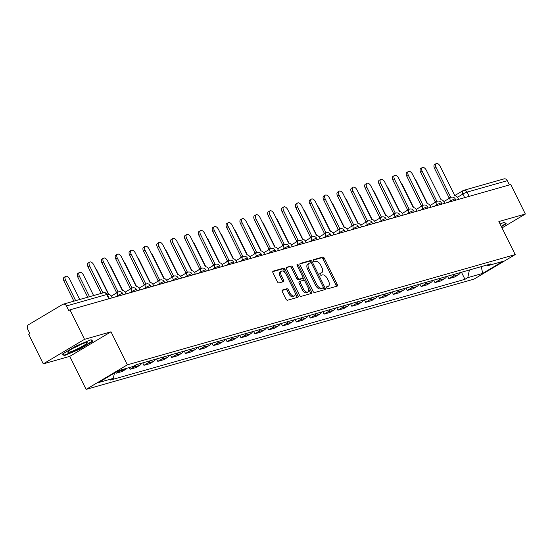 <?xml version="1.0" encoding="UTF-8"?>
<svg xmlns="http://www.w3.org/2000/svg" width="553" height="553" viewBox="0 0 553 553"><rect width="100%" height="100%" fill="white"/><g stroke="black" fill="none" stroke-linecap="round" stroke-linejoin="round"><path stroke-width="0.83" d="M326.719 287.94A1.141 0.622 59.2 0 0 327.832 288.784L337.095 286.15A1.631 0.885 59.2 0 0 337.212 286.101A1.631 0.885 59.2 0 0 337.247 284.449L324.314 258.272A1.631 0.885 59.2 0 0 322.724 257.069L313.454 259.703A1.141 0.622 59.2 0 0 313.371 259.737A1.141 0.622 59.2 0 0 313.351 260.892A1.141 0.622 59.2 0 0 314.463 261.735L315.659 261.396A5.226 2.834 59.2 0 1 320.754 265.253L321.832 267.438A5.226 2.834 59.2 0 1 321.715 272.726A5.226 2.834 59.2 0 1 321.341 272.885L320.139 273.223A1.141 0.622 59.2 0 0 320.056 273.258A1.141 0.622 59.2 0 0 320.035 274.412A1.141 0.622 59.2 0 0 321.148 275.263L322.344 274.917A5.226 2.834 59.2 0 1 327.438 278.781L328.517 280.959A5.226 2.834 59.2 0 1 328.399 286.247A5.226 2.834 59.2 0 1 328.026 286.406L326.823 286.751A1.141 0.622 59.2 0 0 326.74 286.786A1.141 0.622 59.2 0 0 326.719 287.94M282.452 289.986A1.631 0.885 59.2 0 0 282.334 290.042A1.631 0.885 59.2 0 0 282.3 291.694L285.929 299.035A1.631 0.885 59.2 0 0 287.519 300.244L297.811 297.32A1.631 0.885 59.2 0 0 297.929 297.265A1.631 0.885 59.2 0 0 297.963 295.613L285.03 269.435A1.631 0.885 59.2 0 0 283.433 268.233L273.147 271.157A1.631 0.885 59.2 0 0 273.03 271.205A1.631 0.885 59.2 0 0 272.995 272.857L277.378 281.733A1.631 0.885 59.2 0 0 278.968 282.936L283.371 281.684A1.631 0.885 59.2 0 0 283.489 281.636A1.631 0.885 59.2 0 0 283.523 279.984L281.353 275.581A4.369 2.371 59.2 0 1 281.449 271.164A4.369 2.371 59.2 0 1 286.019 274.26L294.535 291.493A4.369 2.371 59.2 0 1 294.438 295.91A4.369 2.371 59.2 0 1 289.869 292.814L288.452 289.945A1.631 0.885 59.2 0 0 286.855 288.735L282.237 290.118M127.335 364.842L111.001 331.8L84.533 339.328L69.961 309.846L510.778 184.543L525.35 214.032L498.875 221.553L515.202 254.594L127.335 364.842L86.095 389.388L473.962 279.141L515.202 254.594M313.053 291.327A1.631 0.885 59.2 0 0 314.643 292.537L324.929 289.606A1.631 0.885 59.2 0 0 325.046 289.558A1.631 0.885 59.2 0 0 325.081 287.906L312.148 261.728A1.631 0.885 59.2 0 0 310.558 260.525L300.265 263.449A1.631 0.885 59.2 0 0 300.148 263.498A1.631 0.885 59.2 0 0 300.113 265.15L313.053 291.327M311.374 293.463L301.081 296.387A1.631 0.885 59.2 0 1 299.491 295.184L286.551 269.007A1.631 0.885 59.2 0 1 286.592 267.355A1.631 0.885 59.2 0 1 286.71 267.299L291.113 266.048A1.631 0.885 59.2 0 1 292.703 267.258L297.949 277.876A1.631 0.885 59.2 0 0 299.539 279.078L302.456 278.249A1.631 0.885 59.2 0 0 302.574 278.2A1.631 0.885 59.2 0 0 302.615 276.548L297.148 265.495A1.141 0.622 59.2 0 1 297.175 264.341A1.141 0.622 59.2 0 1 298.371 265.15L311.526 291.763A1.631 0.885 59.2 0 1 311.491 293.415A1.631 0.885 59.2 0 1 311.374 293.463M84.533 339.328L43.286 363.874L28.715 334.392L29.917 333.673L27.65 329.083A3.332 2.772 -105.9 0 1 28.59 324.687L62.62 304.433A3.332 2.772 -105.9 0 1 63.173 304.191L103.418 292.758A3.332 2.772 74.1 0 1 106.729 294.528L66.484 305.968A3.332 2.772 -105.9 0 0 63.173 304.191M43.286 363.874L69.761 356.353L86.095 389.388M69.961 309.846L68.759 310.558L66.484 305.968M454.663 195.617L462.951 190.681A3.332 1.804 59.2 0 1 463.193 190.578A3.332 2.772 74.1 0 1 463.746 190.336L503.99 178.896A3.332 2.772 74.1 0 1 507.308 180.672L467.064 192.105A3.332 0.401 153.7 0 0 462.882 194.041L457.49 197.255M509.417 184.937L507.308 180.672M502.02 227.919L525.35 214.032M454.663 274.198A7.659 6.373 74.1 0 1 452.492 276.472L458.361 274.806A7.659 6.373 -105.9 0 0 460.525 272.532M458.361 274.806L454.69 276.991L448.829 278.657L447.612 276.196M452.492 276.472L448.829 278.657M433.752 280.136L434.969 282.597L440.831 280.931L444.501 278.747A7.659 6.373 -105.9 0 0 446.665 276.465M440.803 278.131A7.659 6.373 74.1 0 1 438.64 280.412L434.969 282.597M419.893 284.076L421.11 286.537L426.971 284.864L430.642 282.687A7.659 6.373 -105.9 0 0 432.805 280.406M426.944 282.071A7.659 6.373 74.1 0 1 424.78 284.353L421.11 286.537M406.04 288.016L407.25 290.47L413.112 288.804L416.782 286.627A7.659 6.373 -105.9 0 0 418.946 284.346M413.084 286.012A7.659 6.373 74.1 0 1 410.92 288.293L407.25 290.47M392.181 291.956L393.39 294.41L399.259 292.744L402.923 290.56A7.659 6.373 -105.9 0 0 405.086 288.286M399.225 289.952A7.659 6.373 74.1 0 1 397.061 292.233L393.39 294.41M378.321 295.896L379.531 298.35L385.4 296.685L389.063 294.5A7.659 6.373 -105.9 0 0 391.234 292.226M385.365 293.892A7.659 6.373 74.1 0 1 383.201 296.166L379.531 298.35M364.462 299.837L365.678 302.291L371.54 300.625L375.204 298.44A7.659 6.373 -105.9 0 0 377.374 296.166M371.505 297.832A7.659 6.373 74.1 0 1 369.342 300.106L365.678 302.291M350.602 303.77L351.819 306.231L357.68 304.565L361.344 302.38A7.659 6.373 -105.9 0 0 363.515 300.106M357.653 301.772A7.659 6.373 74.1 0 1 355.482 304.046L351.819 306.231M336.742 307.71L337.959 310.171L343.821 308.505L347.484 306.321A7.659 6.373 -105.9 0 0 349.655 304.039M343.793 305.712A7.659 6.373 74.1 0 1 341.623 307.986L337.959 310.171M322.883 311.65L324.099 314.111L329.961 312.445L333.632 310.261A7.659 6.373 -105.9 0 0 335.795 307.98M329.934 309.645A7.659 6.373 74.1 0 1 327.763 311.927L324.099 314.111M309.023 315.59L310.24 318.044L316.102 316.378L319.772 314.201A7.659 6.373 -105.9 0 0 321.936 311.92M316.074 313.586A7.659 6.373 74.1 0 1 313.904 315.867L310.24 318.044M295.164 319.53L296.38 321.984L302.242 320.318L305.913 318.134A7.659 6.373 -105.9 0 0 308.076 315.86M302.214 317.526A7.659 6.373 74.1 0 1 300.051 319.807L296.38 321.984M281.304 323.47L282.521 325.924L288.383 324.258L292.053 322.074A7.659 6.373 -105.9 0 0 294.217 319.8M288.355 321.466A7.659 6.373 74.1 0 1 286.191 323.74L282.521 325.924M267.452 327.411L268.661 329.865L274.523 328.199L278.194 326.014A7.659 6.373 -105.9 0 0 280.357 323.74M274.495 325.406A7.659 6.373 74.1 0 1 272.332 327.68L268.661 329.865M253.592 331.351L254.802 333.805L260.67 332.139L264.334 329.954A7.659 6.373 -105.9 0 0 266.498 327.68M260.636 329.346A7.659 6.373 74.1 0 1 258.472 331.62L254.802 333.805M239.732 335.284L240.942 337.745L246.811 336.079L250.474 333.894A7.659 6.373 -105.9 0 0 252.638 331.613M246.776 333.286A7.659 6.373 74.1 0 1 244.613 335.56L240.942 337.745M225.873 339.224L227.083 341.685L232.951 340.019L236.615 337.835A7.659 6.373 -105.9 0 0 238.785 335.553M232.917 337.219A7.659 6.373 74.1 0 1 230.753 339.501L227.083 341.685M212.013 343.164L213.23 345.625L219.092 343.952L222.755 341.775A7.659 6.373 -105.9 0 0 224.926 339.494M219.057 341.16A7.659 6.373 74.1 0 1 216.894 343.441L213.23 345.625M198.154 347.104L199.37 349.558L205.232 347.892L208.896 345.715A7.659 6.373 -105.9 0 0 211.066 343.434M205.204 345.1A7.659 6.373 74.1 0 1 203.034 347.381L199.37 349.558M184.294 351.044L185.511 353.498L191.373 351.832L195.043 349.648A7.659 6.373 -105.9 0 0 197.207 347.374M191.345 349.04A7.659 6.373 74.1 0 1 189.174 351.314L185.511 353.498M170.435 354.985L171.651 357.438L177.513 355.773L181.184 353.588A7.659 6.373 -105.9 0 0 183.347 351.314M177.485 352.98A7.659 6.373 74.1 0 1 175.315 355.254L171.651 357.438M156.575 358.925L157.792 361.379L163.653 359.713L167.324 357.528A7.659 6.373 -105.9 0 0 169.488 355.254M163.626 356.92A7.659 6.373 74.1 0 1 161.455 359.194L157.792 361.379M142.715 362.858L143.932 365.319L149.794 363.653L153.464 361.468A7.659 6.373 -105.9 0 0 155.628 359.194M149.766 360.86A7.659 6.373 74.1 0 1 147.603 363.134L143.932 365.319M129.243 367.572L130.073 369.259L135.934 367.593L139.605 365.409A7.659 6.373 -105.9 0 0 141.768 363.127M135.789 365.001A7.659 6.373 74.1 0 1 133.743 367.074L130.073 369.259M115.764 372.28L116.213 373.199L122.075 371.526L125.745 369.349A7.659 6.373 -105.9 0 0 127.149 368.167M121.287 369.833A7.659 6.373 74.1 0 1 119.883 371.015L116.213 373.199M486.688 265.094L487.981 265.606L502.905 261.362L482.707 273.382L467.783 277.627L469.414 270.002M114.45 373.061L113.317 378.376L110.489 380.063L464.955 279.306L467.783 277.627M113.317 378.376L98.393 382.621L118.591 370.6L133.515 366.356L136.342 364.676L490.808 263.919L487.981 265.606M501.405 226.668L506.23 223.792L504.357 222.244L500.099 224.034M111.001 331.8L69.761 356.353M62.406 354.114L64.279 355.662L79.556 349.24L92.952 341.263L91.079 339.715L75.802 346.137L62.406 354.114M461.472 272.263L464.955 279.306M482.707 273.382L481.255 266.636M63.643 354.362L64.279 355.662M79.376 348.874L79.556 349.24M326.54 287.207L326.823 287.125A5.226 2.834 59.2 0 0 327.196 286.966L328.399 286.247M321.715 272.726L320.512 273.438A5.226 2.834 59.2 0 1 320.139 273.597L319.855 273.68M336.286 286.385A1.631 0.885 59.2 0 0 336.044 285.168L323.111 258.991A1.631 0.885 59.2 0 0 321.521 257.781L313.171 260.152M311.249 263.062L310.945 262.447A1.631 0.885 59.2 0 0 309.355 261.237L299.878 263.933M324.12 289.841A1.631 0.885 59.2 0 0 323.885 288.625L323.256 287.353M322.966 287.843A1.141 0.622 59.2 0 0 323.049 287.809A1.141 0.622 59.2 0 0 323.07 286.654L311.719 263.677A1.141 0.622 59.2 0 0 310.606 262.834L309.341 263.193A5.226 2.834 59.2 0 0 308.961 263.352A5.226 2.834 59.2 0 0 308.851 268.64L316.613 284.346A5.226 2.834 59.2 0 0 321.701 288.203L322.966 287.843L321.763 288.562A1.141 0.622 59.2 0 0 321.846 288.528A1.141 0.622 59.2 0 0 321.915 288.472M308.139 263.905A5.226 2.834 59.2 0 0 307.765 264.071A5.226 2.834 59.2 0 0 307.648 269.352L308.851 268.64M321.763 288.562L320.498 288.922A5.226 2.834 59.2 0 1 315.41 285.058L307.648 269.352M286.316 267.79L291.113 266.048M301.475 278.836A1.631 0.885 59.2 0 1 301.371 278.912A1.631 0.885 59.2 0 1 301.261 278.968L298.337 279.797A1.631 0.885 59.2 0 1 296.747 278.588L291.5 267.97A1.631 0.885 59.2 0 0 289.91 266.767M302.864 277.385L304.516 280.73M308.581 288.949L310.323 292.475L311.526 291.763M303.39 288.887A4.369 2.371 59.2 0 0 307.959 291.984A4.369 2.371 59.2 0 0 308.056 287.56L305.056 281.491A1.631 0.885 59.2 0 0 303.466 280.288L300.542 281.118A1.631 0.885 59.2 0 0 300.431 281.166A1.631 0.885 59.2 0 0 300.39 282.818L303.39 288.887L302.187 289.606A4.369 2.371 59.2 0 0 306.756 292.696L307.959 291.984M300.327 281.242L299.346 281.83A1.631 0.885 59.2 0 0 299.228 281.885A1.631 0.885 59.2 0 0 299.187 283.537L300.39 282.818M302.187 289.606L299.187 283.537M310.558 293.691A1.631 0.885 59.2 0 0 310.323 292.475M294.438 295.91L293.235 296.622A4.369 2.371 59.2 0 1 288.666 293.532L287.249 290.657A1.631 0.885 59.2 0 0 285.659 289.454L282.065 290.477M281.449 271.164L280.247 271.882A4.369 2.371 59.2 0 0 280.15 276.3L281.353 275.581M282.562 281.912A1.631 0.885 59.2 0 0 282.32 280.696L280.15 276.3M285.21 272.954L283.827 270.154A1.631 0.885 59.2 0 0 282.237 268.945L272.76 271.641M296.996 297.549A1.631 0.885 59.2 0 0 296.761 296.332L295.053 292.876M427.566 203.746L416.139 180.637A3.83 2.074 59.2 0 0 414.674 178.667M458.693 199.35L458.202 198.375A3.332 1.804 59.2 0 0 454.967 195.914L440.188 166.322A3.83 2.074 59.2 0 0 436.186 163.612A3.83 2.074 59.2 0 0 436.096 167.483L450.612 197.151A3.332 1.804 59.2 0 0 450.37 197.255A3.332 1.804 59.2 0 0 449.852 198.002M448.283 198.935A3.332 1.804 -120.8 0 1 448.808 198.181A3.332 1.804 -120.8 0 1 449.05 198.085M449.147 197.981L434.534 168.409A3.83 2.074 -120.8 0 1 434.623 164.538L436.186 163.612M413.706 207.686L402.28 184.571A3.83 2.074 59.2 0 0 400.814 182.608M399.847 211.626L388.42 188.511A3.83 2.074 59.2 0 0 386.962 186.548M504.025 222.382L505.608 223.695L501.225 226.308M505.262 222.99L505.608 223.695M86.441 343.641A10.818 1.3 153.7 0 0 86.897 342.459A10.818 1.3 153.7 0 0 78.215 345.618A10.818 1.3 153.7 0 0 68.627 351.141A10.818 1.3 153.7 0 0 67.929 351.832A10.818 1.3 153.7 0 0 74.835 350.084A10.818 1.3 153.7 0 0 86.441 343.641M90.74 339.853L92.33 341.166L79.349 348.895L64.549 355.116L62.945 353.789M91.985 340.461L92.33 341.166M73.438 348.072A7.41 0.885 153.7 0 0 80.558 344.547M444.833 203.29L444.349 202.308A3.332 1.804 59.2 0 0 441.107 199.854L426.328 170.262A3.83 2.074 59.2 0 0 422.326 167.552A3.83 2.074 59.2 0 0 422.243 171.423L436.752 201.092A3.332 1.804 59.2 0 0 436.511 201.195A3.332 1.804 59.2 0 0 435.992 201.942M434.43 202.875A3.332 1.804 -120.8 0 1 434.948 202.121A3.332 1.804 -120.8 0 1 435.19 202.018M435.294 201.921L420.674 172.349A3.83 2.074 -120.8 0 1 420.764 168.478L422.326 167.552M430.974 207.23L430.49 206.248A3.332 1.804 59.2 0 0 427.248 203.794L412.469 174.195A3.83 2.074 59.2 0 0 408.467 171.492A3.83 2.074 59.2 0 0 408.384 175.356L422.893 205.032A3.332 1.804 59.2 0 0 422.651 205.128A3.332 1.804 59.2 0 0 422.133 205.882M420.57 206.815A3.332 1.804 -120.8 0 1 421.089 206.062A3.332 1.804 -120.8 0 1 421.331 205.958M421.434 205.861L406.821 176.289A3.83 2.074 -120.8 0 1 406.904 172.418L408.467 171.492M385.987 215.566L374.561 192.451A3.83 2.074 59.2 0 0 373.102 190.481M372.128 219.506L360.701 196.391A3.83 2.074 59.2 0 0 359.243 194.421M358.268 223.447L346.842 200.331A3.83 2.074 59.2 0 0 345.383 198.361M417.114 211.17L416.63 210.188A3.332 1.804 59.2 0 0 413.388 207.734L398.609 178.135A3.83 2.074 59.2 0 0 394.607 175.425A3.83 2.074 59.2 0 0 394.524 179.296L409.033 208.972A3.332 1.804 59.2 0 0 408.798 209.069A3.332 1.804 59.2 0 0 408.273 209.822M406.711 210.755A3.332 1.804 -120.8 0 1 407.229 210.002A3.332 1.804 -120.8 0 1 407.471 209.898M407.575 209.801L392.962 180.23A3.83 2.074 -120.8 0 1 393.045 176.359L394.607 175.425M403.255 215.11L402.771 214.129A3.332 1.804 59.2 0 0 399.529 211.668L384.75 182.075A3.83 2.074 59.2 0 0 380.747 179.366A3.83 2.074 59.2 0 0 380.664 183.237L395.174 212.905A3.332 1.804 59.2 0 0 394.939 213.009A3.332 1.804 59.2 0 0 394.413 213.762M392.851 214.688A3.332 1.804 -120.8 0 1 393.377 213.942A3.332 1.804 -120.8 0 1 393.612 213.838M393.715 213.734L379.102 184.17A3.83 2.074 -120.8 0 1 379.185 180.299L380.747 179.366M389.395 219.05L388.911 218.069A3.332 1.804 59.2 0 0 385.669 215.608L370.89 186.015A3.83 2.074 59.2 0 0 366.888 183.306A3.83 2.074 59.2 0 0 366.805 187.177L381.314 216.845A3.332 1.804 59.2 0 0 381.079 216.949A3.332 1.804 59.2 0 0 380.554 217.702M378.992 218.629A3.332 1.804 -120.8 0 1 379.517 217.882A3.332 1.804 -120.8 0 1 379.752 217.778M379.856 217.675L365.243 188.11A3.83 2.074 -120.8 0 1 365.326 184.239L366.888 183.306M344.408 227.387L332.982 204.271A3.83 2.074 59.2 0 0 331.524 202.301M375.535 222.983L375.052 222.009A3.332 1.804 59.2 0 0 371.81 219.548L357.031 189.956A3.83 2.074 59.2 0 0 353.028 187.246A3.83 2.074 59.2 0 0 352.945 191.117L367.455 220.785A3.332 1.804 59.2 0 0 367.22 220.889A3.332 1.804 59.2 0 0 366.694 221.642M365.132 222.569A3.332 1.804 -120.8 0 1 365.657 221.822A3.332 1.804 -120.8 0 1 365.892 221.718M365.996 221.615L351.383 192.05A3.83 2.074 -120.8 0 1 351.466 188.179L353.028 187.246M330.549 231.327L319.129 208.211A3.83 2.074 59.2 0 0 317.664 206.241M361.676 226.924L361.192 225.949A3.332 1.804 59.2 0 0 357.95 223.488L343.171 193.896A3.83 2.074 59.2 0 0 339.169 191.186A3.83 2.074 59.2 0 0 339.086 195.057L353.595 224.725A3.332 1.804 59.2 0 0 353.36 224.829A3.332 1.804 59.2 0 0 352.835 225.576M351.273 226.509A3.332 1.804 -120.8 0 1 351.798 225.755A3.332 1.804 -120.8 0 1 352.033 225.659M352.137 225.555L337.524 195.983A3.83 2.074 -120.8 0 1 337.606 192.112L339.169 191.186M316.689 235.26L305.27 212.145A3.83 2.074 59.2 0 0 303.804 210.181M347.816 230.864L347.332 229.882A3.332 1.804 59.2 0 0 344.09 227.428L329.312 197.836A3.83 2.074 59.2 0 0 325.316 195.126A3.83 2.074 59.2 0 0 325.226 198.997L339.742 228.666A3.332 1.804 59.2 0 0 339.501 228.769A3.332 1.804 59.2 0 0 338.975 229.516M337.413 230.449A3.332 1.804 -120.8 0 1 337.938 229.695A3.332 1.804 -120.8 0 1 338.173 229.592M338.277 229.495L323.664 199.923A3.83 2.074 -120.8 0 1 323.747 196.052L325.316 195.126M302.83 239.2L291.41 216.085A3.83 2.074 59.2 0 0 289.945 214.122M333.957 234.804L333.473 233.822A3.332 1.804 59.2 0 0 330.231 231.368L315.459 201.776A3.83 2.074 59.2 0 0 311.457 199.066A3.83 2.074 59.2 0 0 311.367 202.937L325.883 232.606A3.332 1.804 59.2 0 0 325.641 232.702A3.332 1.804 59.2 0 0 325.116 233.456M323.553 234.389A3.332 1.804 -120.8 0 1 324.079 233.636A3.332 1.804 -120.8 0 1 324.321 233.532M324.417 233.435L309.804 203.863A3.83 2.074 -120.8 0 1 309.887 199.992L311.457 199.066M288.97 243.14L277.551 220.025A3.83 2.074 59.2 0 0 276.085 218.055M320.097 238.744L319.613 237.762A3.332 1.804 59.2 0 0 316.371 235.308L301.599 205.709A3.83 2.074 59.2 0 0 297.597 202.999A3.83 2.074 59.2 0 0 297.507 206.87L312.023 236.546A3.332 1.804 59.2 0 0 311.781 236.643A3.332 1.804 59.2 0 0 311.263 237.396M309.694 238.329A3.332 1.804 -120.8 0 1 310.219 237.576A3.332 1.804 -120.8 0 1 310.461 237.472M310.558 237.375L295.945 207.804A3.83 2.074 -120.8 0 1 296.035 203.933L297.597 202.999M275.118 247.08L263.691 223.965A3.83 2.074 59.2 0 0 262.226 221.995M306.244 242.684L305.754 241.702A3.332 1.804 59.2 0 0 302.519 239.242L287.74 209.649A3.83 2.074 59.2 0 0 283.737 206.94A3.83 2.074 59.2 0 0 283.654 210.811L298.164 240.479A3.332 1.804 59.2 0 0 297.922 240.583A3.332 1.804 59.2 0 0 297.403 241.336M295.834 242.262A3.332 1.804 -120.8 0 1 296.36 241.516A3.332 1.804 -120.8 0 1 296.602 241.412M296.705 241.308L282.085 211.744A3.83 2.074 -120.8 0 1 282.175 207.873L283.737 206.94M261.258 251.021L249.832 227.905A3.83 2.074 59.2 0 0 248.366 225.935M292.385 246.624L291.901 245.643A3.332 1.804 59.2 0 0 288.659 243.182L273.88 213.589A3.83 2.074 59.2 0 0 269.878 210.88A3.83 2.074 59.2 0 0 269.795 214.751L284.304 244.419A3.332 1.804 59.2 0 0 284.062 244.523A3.332 1.804 59.2 0 0 283.544 245.276M281.982 246.203A3.332 1.804 -120.8 0 1 282.5 245.456A3.332 1.804 -120.8 0 1 282.742 245.352M282.846 245.249L268.226 215.684A3.83 2.074 -120.8 0 1 268.316 211.813L269.878 210.88M247.398 254.961L235.972 231.845A3.83 2.074 59.2 0 0 234.513 229.875M278.525 250.564L278.041 249.583A3.332 1.804 59.2 0 0 274.8 247.122L260.021 217.529A3.83 2.074 59.2 0 0 256.018 214.82A3.83 2.074 59.2 0 0 255.935 218.691L270.445 248.359A3.332 1.804 59.2 0 0 270.21 248.463A3.332 1.804 59.2 0 0 269.684 249.216M268.122 250.143A3.332 1.804 -120.8 0 1 268.64 249.396A3.332 1.804 -120.8 0 1 268.882 249.292M268.986 249.189L254.373 219.624A3.83 2.074 -120.8 0 1 254.456 215.753L256.018 214.82M233.539 258.901L222.112 235.785A3.83 2.074 59.2 0 0 220.654 233.815M264.666 254.498L264.182 253.523A3.332 1.804 59.2 0 0 260.94 251.062L246.161 221.47A3.83 2.074 59.2 0 0 242.159 218.76A3.83 2.074 59.2 0 0 242.076 222.631L256.585 252.299A3.332 1.804 59.2 0 0 256.35 252.403A3.332 1.804 59.2 0 0 255.825 253.15M254.262 254.083A3.332 1.804 -120.8 0 1 254.788 253.329A3.332 1.804 -120.8 0 1 255.023 253.233M255.127 253.129L240.514 223.557A3.83 2.074 -120.8 0 1 240.596 219.686L242.159 218.76M219.679 262.834L208.253 239.719A3.83 2.074 59.2 0 0 206.794 237.755M250.806 258.438L250.322 257.456A3.332 1.804 59.2 0 0 247.08 255.002L232.301 225.41A3.83 2.074 59.2 0 0 228.299 222.7A3.83 2.074 59.2 0 0 228.216 226.571L242.726 256.239A3.332 1.804 59.2 0 0 242.491 256.343A3.332 1.804 59.2 0 0 241.965 257.09M240.403 258.023A3.332 1.804 -120.8 0 1 240.928 257.269A3.332 1.804 -120.8 0 1 241.163 257.166M241.267 257.069L226.654 227.497A3.83 2.074 -120.8 0 1 226.737 223.626L228.299 222.7M205.82 266.774L194.393 243.659A3.83 2.074 59.2 0 0 192.935 241.696M236.947 262.378L236.463 261.396A3.332 1.804 59.2 0 0 233.221 258.942L218.442 229.35A3.83 2.074 59.2 0 0 214.44 226.64A3.83 2.074 59.2 0 0 214.357 230.511L228.866 260.18A3.332 1.804 59.2 0 0 228.631 260.283A3.332 1.804 59.2 0 0 228.106 261.03M226.543 261.963A3.332 1.804 -120.8 0 1 227.069 261.21A3.332 1.804 -120.8 0 1 227.304 261.106M227.407 261.009L212.794 231.437A3.83 2.074 -120.8 0 1 212.877 227.566L214.44 226.64M191.96 270.714L180.534 247.599A3.83 2.074 59.2 0 0 179.075 245.636M223.087 266.318L222.603 265.336A3.332 1.804 59.2 0 0 219.361 262.882L204.582 233.283A3.83 2.074 59.2 0 0 200.58 230.573A3.83 2.074 59.2 0 0 200.497 234.444L215.006 264.12A3.332 1.804 59.2 0 0 214.771 264.216A3.332 1.804 59.2 0 0 214.246 264.97M212.684 265.903A3.332 1.804 -120.8 0 1 213.209 265.15A3.332 1.804 -120.8 0 1 213.444 265.046M213.548 264.949L198.935 235.378A3.83 2.074 -120.8 0 1 199.018 231.507L200.58 230.573M178.101 274.654L166.681 251.539A3.83 2.074 59.2 0 0 165.216 249.569M209.228 270.258L208.744 269.276A3.332 1.804 59.2 0 0 205.502 266.816L190.723 237.223A3.83 2.074 59.2 0 0 186.72 234.513A3.83 2.074 59.2 0 0 186.638 238.384L201.154 268.053A3.332 1.804 59.2 0 0 200.912 268.157A3.332 1.804 59.2 0 0 200.386 268.91M198.824 269.843A3.332 1.804 -120.8 0 1 199.35 269.09A3.332 1.804 -120.8 0 1 199.585 268.986M199.688 268.889L185.075 239.318A3.83 2.074 -120.8 0 1 185.158 235.447L186.72 234.513M164.241 278.594L152.822 255.479A3.83 2.074 59.2 0 0 151.356 253.509M195.368 274.198L194.884 273.217A3.332 1.804 59.2 0 0 191.642 270.756L176.863 241.163A3.83 2.074 59.2 0 0 172.868 238.454A3.83 2.074 59.2 0 0 172.778 242.325L187.294 271.993A3.332 1.804 59.2 0 0 187.052 272.097A3.332 1.804 59.2 0 0 186.527 272.85M184.965 273.776A3.332 1.804 -120.8 0 1 185.49 273.03A3.332 1.804 -120.8 0 1 185.725 272.926M185.829 272.823L171.216 243.258A3.83 2.074 -120.8 0 1 171.299 239.387L172.868 238.454M150.381 282.535L138.962 259.419A3.83 2.074 59.2 0 0 137.497 257.449M181.508 278.138L181.025 277.157A3.332 1.804 59.2 0 0 177.783 274.696L163.011 245.103A3.83 2.074 59.2 0 0 159.008 242.394A3.83 2.074 59.2 0 0 158.918 246.265L173.435 275.933A3.332 1.804 59.2 0 0 173.193 276.037A3.332 1.804 59.2 0 0 172.667 276.79M171.105 277.717A3.332 1.804 -120.8 0 1 171.63 276.97A3.332 1.804 -120.8 0 1 171.872 276.866M171.969 276.763L157.356 247.198A3.83 2.074 -120.8 0 1 157.446 243.327L159.008 242.394M136.529 286.475L125.102 263.359A3.83 2.074 59.2 0 0 123.637 261.389M167.656 282.071L167.165 281.097A3.332 1.804 59.2 0 0 163.93 278.636L149.151 249.044A3.83 2.074 59.2 0 0 145.149 246.334A3.83 2.074 59.2 0 0 145.059 250.205L159.575 279.873A3.332 1.804 59.2 0 0 159.333 279.977A3.332 1.804 59.2 0 0 158.815 280.724M157.246 281.657A3.332 1.804 -120.8 0 1 157.771 280.903A3.332 1.804 -120.8 0 1 158.013 280.806M158.11 280.703L143.497 251.138A3.83 2.074 -120.8 0 1 143.586 247.267L145.149 246.334M122.669 290.408L111.243 267.299A3.83 2.074 59.2 0 0 109.777 265.329M153.796 286.012L153.312 285.037A3.332 1.804 59.2 0 0 150.07 282.576L135.291 252.984A3.83 2.074 59.2 0 0 131.289 250.274A3.83 2.074 59.2 0 0 131.206 254.145L145.716 283.813A3.332 1.804 59.2 0 0 145.474 283.917A3.332 1.804 59.2 0 0 144.955 284.664M143.393 285.597A3.332 1.804 -120.8 0 1 143.911 284.843A3.332 1.804 -120.8 0 1 144.153 284.747M144.257 284.643L129.637 255.071A3.83 2.074 -120.8 0 1 129.727 251.2L131.289 250.274M108.81 294.348L97.383 271.233A3.83 2.074 59.2 0 0 95.925 269.27M139.937 289.952L139.453 288.97A3.332 1.804 59.2 0 0 136.211 286.516L121.432 256.924A3.83 2.074 59.2 0 0 117.43 254.214A3.83 2.074 59.2 0 0 117.347 258.085L131.856 287.754A3.332 1.804 59.2 0 0 131.614 287.857A3.332 1.804 59.2 0 0 131.096 288.604M129.533 289.537A3.332 1.804 -120.8 0 1 130.052 288.784A3.332 1.804 -120.8 0 1 130.294 288.68M130.397 288.583L115.784 259.011A3.83 2.074 -120.8 0 1 115.867 255.14L117.43 254.214M93.595 295.544L83.524 275.173A3.83 2.074 59.2 0 0 79.521 272.463A3.83 2.074 59.2 0 0 79.438 276.334L89.51 296.712M87.733 297.21L77.876 277.267A3.83 2.074 -120.8 0 1 77.959 273.396L79.521 272.463M126.077 293.892L125.593 292.91A3.332 1.804 59.2 0 0 122.351 290.456L107.572 260.857A3.83 2.074 59.2 0 0 103.57 258.154A3.83 2.074 59.2 0 0 103.487 262.025L117.996 291.694A3.332 1.804 59.2 0 0 117.761 291.79A3.332 1.804 59.2 0 0 117.236 292.544M115.674 293.477A3.332 1.804 -120.8 0 1 116.192 292.724A3.332 1.804 -120.8 0 1 116.434 292.62M116.538 292.523L101.925 262.952A3.83 2.074 -120.8 0 1 102.008 259.081L103.57 258.154M79.736 299.484L69.664 279.113A3.83 2.074 59.2 0 0 65.662 276.403A3.83 2.074 59.2 0 0 65.579 280.274L75.65 300.645M73.874 301.15L64.017 281.207A3.83 2.074 -120.8 0 1 64.1 277.336L65.662 276.403M112.218 297.832L111.734 296.85A3.332 1.804 59.2 0 0 108.492 294.396L93.713 264.797A3.83 2.074 59.2 0 0 89.71 262.087A3.83 2.074 59.2 0 0 89.627 265.958L102.934 292.89M101.164 293.394L88.065 266.892A3.83 2.074 -120.8 0 1 88.148 263.021L89.71 262.087M464.665 197.656L462.882 194.041A3.332 1.804 59.2 0 1 462.951 190.681A3.332 3.332 0 0 1 463.746 190.336A3.332 2.772 74.1 0 1 467.064 192.105L469.172 196.37M133.743 367.074L139.605 365.409M147.603 363.134L153.464 361.468M161.455 359.194L167.324 357.528M175.315 355.254L181.184 353.588M189.174 351.314L195.043 349.648M203.034 347.381L208.896 345.715M216.894 343.441L222.755 341.775M230.753 339.501L236.615 337.835M244.613 335.56L250.474 333.894M258.472 331.62L264.334 329.954M272.332 327.68L278.194 326.014M286.191 323.74L292.053 322.074M300.051 319.807L305.913 318.134M313.904 315.867L319.772 314.201M327.763 311.927L333.632 310.261M341.623 307.986L347.484 306.321M355.482 304.046L361.344 302.38M369.342 300.106L375.204 298.44M383.201 296.166L389.063 294.5M397.061 292.233L402.923 290.56M410.92 288.293L416.782 286.627M424.78 284.353L430.642 282.687M438.64 280.412L444.501 278.747M119.883 371.015L125.745 369.349M118.19 296.132L117.872 295.489L115.501 296.899M132.049 292.191L131.732 291.549L129.361 292.959M145.909 288.251L145.591 287.608L143.22 289.019M159.769 284.318L159.451 283.668L157.08 285.078M173.628 280.378L173.31 279.728L170.939 281.138M187.488 276.438L187.17 275.788L184.799 277.198M201.347 272.498L201.022 271.855L198.658 273.265M215.207 268.558L214.882 267.915L212.518 269.325M229.06 264.617L228.742 263.975L226.377 265.385M242.919 260.677L242.601 260.034L240.23 261.445M256.779 256.744L256.461 256.094L254.09 257.504M270.638 252.804L270.32 252.154L267.949 253.564M284.498 248.864L284.18 248.214L281.809 249.624M298.357 244.924L298.039 244.281L295.668 245.691M312.217 240.984L311.899 240.341L309.528 241.751M326.076 237.043L325.758 236.401L323.387 237.811M339.936 233.103L339.618 232.46L337.247 233.871M353.796 229.17L353.471 228.52L351.107 229.93M367.655 225.23L367.33 224.58L364.966 225.99M381.508 221.29L381.19 220.64L378.826 222.05M395.367 217.35L395.049 216.7L392.678 218.11M409.227 213.41L408.909 212.767L406.538 214.177M423.086 209.469L422.769 208.827L420.398 210.237M436.946 205.529L436.628 204.886L434.257 206.297M450.806 201.589L450.488 200.946L448.117 202.357M455.838 200.165L455.25 198.969A3.332 0.401 153.7 0 0 453.529 199.426A3.332 0.401 153.7 0 0 450.488 200.946A3.332 1.804 -120.8 0 1 450.557 197.58A3.332 1.804 -120.8 0 1 450.799 197.476M441.978 204.098L441.391 202.903A3.332 0.401 153.7 0 0 439.67 203.366A3.332 0.401 153.7 0 0 436.628 204.886A3.332 1.804 -120.8 0 1 436.704 201.52A3.332 1.804 -120.8 0 1 436.939 201.416M428.119 208.039L427.531 206.843A3.332 0.401 153.7 0 0 425.81 207.299A3.332 0.401 153.7 0 0 422.769 208.827A3.332 1.804 -120.8 0 1 422.845 205.46A3.332 1.804 -120.8 0 1 423.08 205.357M414.259 211.979L413.672 210.783A3.332 0.401 153.7 0 0 411.95 211.239A3.332 0.401 153.7 0 0 408.909 212.767A3.332 1.804 -120.8 0 1 408.985 209.4A3.332 1.804 -120.8 0 1 409.22 209.297M400.4 215.919L399.812 214.723A3.332 0.401 153.7 0 0 398.091 215.179A3.332 0.401 153.7 0 0 395.049 216.7A3.332 1.804 -120.8 0 1 395.125 213.34A3.332 1.804 -120.8 0 1 395.36 213.237M386.547 219.859L385.953 218.663A3.332 0.401 153.7 0 0 384.238 219.119A3.332 0.401 153.7 0 0 381.19 220.64A3.332 1.804 -120.8 0 1 381.266 217.274A3.332 1.804 -120.8 0 1 381.501 217.177M372.687 223.799L372.093 222.603A3.332 0.401 153.7 0 0 370.379 223.059A3.332 0.401 153.7 0 0 367.33 224.58A3.332 1.804 -120.8 0 1 367.406 221.214A3.332 1.804 -120.8 0 1 367.648 221.11M358.828 227.739L358.233 226.543A3.332 0.401 153.7 0 0 356.519 227A3.332 0.401 153.7 0 0 353.471 228.52A3.332 1.804 -120.8 0 1 353.547 225.154A3.332 1.804 -120.8 0 1 353.789 225.05M344.968 231.672L344.374 230.477A3.332 0.401 153.7 0 0 342.66 230.94A3.332 0.401 153.7 0 0 339.618 232.46A3.332 1.804 -120.8 0 1 339.687 229.094A3.332 1.804 -120.8 0 1 339.929 228.99M331.109 235.613L330.514 234.417A3.332 0.401 153.7 0 0 328.8 234.88A3.332 0.401 153.7 0 0 325.758 236.401A3.332 1.804 -120.8 0 1 325.828 233.034A3.332 1.804 -120.8 0 1 326.07 232.931M317.249 239.553L316.662 238.357A3.332 0.401 153.7 0 0 314.94 238.813A3.332 0.401 153.7 0 0 311.899 240.341A3.332 1.804 -120.8 0 1 311.968 236.974A3.332 1.804 -120.8 0 1 312.21 236.871M303.39 243.493L302.802 242.297A3.332 0.401 153.7 0 0 301.081 242.753A3.332 0.401 153.7 0 0 298.039 244.281A3.332 1.804 -120.8 0 1 298.108 240.914A3.332 1.804 -120.8 0 1 298.35 240.811M289.53 247.433L288.942 246.237A3.332 0.401 153.7 0 0 287.221 246.693A3.332 0.401 153.7 0 0 284.18 248.214A3.332 1.804 -120.8 0 1 284.256 244.848A3.332 1.804 -120.8 0 1 284.491 244.751M275.671 251.373L275.083 250.177A3.332 0.401 153.7 0 0 273.362 250.633A3.332 0.401 153.7 0 0 270.32 252.154A3.332 1.804 -120.8 0 1 270.396 248.788A3.332 1.804 -120.8 0 1 270.631 248.691M261.811 255.313L261.223 254.117A3.332 0.401 153.7 0 0 259.502 254.574A3.332 0.401 153.7 0 0 256.461 256.094A3.332 1.804 -120.8 0 1 256.537 252.728A3.332 1.804 -120.8 0 1 256.772 252.624M247.951 259.246L247.364 258.057A3.332 0.401 153.7 0 0 245.65 258.514A3.332 0.401 153.7 0 0 242.601 260.034A3.332 1.804 -120.8 0 1 242.677 256.668A3.332 1.804 -120.8 0 1 242.912 256.564M234.099 263.187L233.504 261.991A3.332 0.401 153.7 0 0 231.79 262.454A3.332 0.401 153.7 0 0 228.742 263.975A3.332 1.804 -120.8 0 1 228.818 260.608A3.332 1.804 -120.8 0 1 229.053 260.504M220.239 267.127L219.645 265.931A3.332 0.401 153.7 0 0 217.93 266.387A3.332 0.401 153.7 0 0 214.882 267.915A3.332 1.804 -120.8 0 1 214.958 264.548A3.332 1.804 -120.8 0 1 215.2 264.445M206.38 271.067L205.785 269.871A3.332 0.401 153.7 0 0 204.071 270.327A3.332 0.401 153.7 0 0 201.022 271.855A3.332 1.804 -120.8 0 1 201.098 268.488A3.332 1.804 -120.8 0 1 201.34 268.385M192.52 275.007L191.926 273.811A3.332 0.401 153.7 0 0 190.211 274.267A3.332 0.401 153.7 0 0 187.17 275.788A3.332 1.804 -120.8 0 1 187.239 272.429A3.332 1.804 -120.8 0 1 187.481 272.325M178.66 278.947L178.066 277.751A3.332 0.401 153.7 0 0 176.352 278.207A3.332 0.401 153.7 0 0 173.31 279.728A3.332 1.804 -120.8 0 1 173.379 276.362A3.332 1.804 -120.8 0 1 173.621 276.265M164.801 282.887L164.213 281.691A3.332 0.401 153.7 0 0 162.492 282.148A3.332 0.401 153.7 0 0 159.451 283.668A3.332 1.804 -120.8 0 1 159.52 280.302A3.332 1.804 -120.8 0 1 159.762 280.198M150.941 286.827L150.354 285.631A3.332 0.401 153.7 0 0 148.633 286.088A3.332 0.401 153.7 0 0 145.591 287.608A3.332 1.804 -120.8 0 1 145.667 284.242A3.332 1.804 -120.8 0 1 145.902 284.138M137.082 290.76L136.494 289.565A3.332 0.401 153.7 0 0 134.773 290.028A3.332 0.401 153.7 0 0 131.732 291.549A3.332 1.804 -120.8 0 1 131.808 288.182A3.332 1.804 -120.8 0 1 132.043 288.078M123.222 294.701L122.635 293.505A3.332 0.401 153.7 0 0 120.913 293.961A3.332 0.401 153.7 0 0 117.872 295.489A3.332 1.804 -120.8 0 1 117.948 292.122A3.332 1.804 -120.8 0 1 118.183 292.019M108.837 298.793L106.729 294.528A3.332 0.401 153.7 0 1 107.31 294.486A3.332 3.332 0 0 0 103.418 292.758M326.823 287.125L328.026 286.406M320.139 273.597L321.341 272.885M321.521 257.781L322.724 257.069M323.111 258.991L324.314 258.272M336.044 285.168L337.247 284.449M309.355 261.237L310.558 260.525M310.945 262.447L312.148 261.728M323.885 288.625L325.081 287.906M315.41 285.058L316.613 284.346M320.498 288.922L321.701 288.203M291.5 267.97L292.703 267.258M296.747 278.588L297.949 277.876M298.337 279.797L299.539 279.078M301.261 278.968L302.456 278.249M297.293 265.786L298.371 265.15M285.659 289.454L286.855 288.735M287.249 290.657L288.452 289.945M288.666 293.532L289.869 292.814M282.32 280.696L283.523 279.984M282.237 268.945L283.433 268.233M283.827 270.154L285.03 269.435M296.761 296.332L297.963 295.613M436.096 167.483L434.534 168.409M422.243 171.423L420.674 172.349M408.384 175.356L406.821 176.289M394.524 179.296L392.962 180.23M380.664 183.237L379.102 184.17M366.805 187.177L365.243 188.11M352.945 191.117L351.383 192.05M339.086 195.057L337.524 195.983M325.226 198.997L323.664 199.923M311.367 202.937L309.804 203.863M297.507 206.87L295.945 207.804M283.654 210.811L282.085 211.744M269.795 214.751L268.226 215.684M255.935 218.691L254.373 219.624M242.076 222.631L240.514 223.557M228.216 226.571L226.654 227.497M214.357 230.511L212.794 231.437M200.497 234.444L198.935 235.378M186.638 238.384L185.075 239.318M172.778 242.325L171.216 243.258M158.918 246.265L157.356 247.198M145.059 250.205L143.497 251.138M131.206 254.145L129.637 255.071M117.347 258.085L115.784 259.011M77.876 277.267L79.438 276.334M103.487 262.025L101.925 262.952M64.017 281.207L65.579 280.274M89.627 265.958L88.065 266.892M455.25 198.969A3.332 3.332 0 0 0 450.557 197.58L443.9 201.548M441.391 202.903A3.332 3.332 0 0 0 436.704 201.52L430.04 205.488M427.531 206.843A3.332 3.332 0 0 0 422.845 205.46L416.181 209.428M413.672 210.783A3.332 3.332 0 0 0 408.985 209.4L402.321 213.361M399.812 214.723A3.332 3.332 0 0 0 395.125 213.34L388.462 217.301M385.953 218.663A3.332 3.332 0 0 0 381.266 217.274L374.602 221.241M372.093 222.603A3.332 3.332 0 0 0 367.406 221.214L360.743 225.182M358.233 226.543A3.332 3.332 0 0 0 353.547 225.154L346.883 229.122M344.374 230.477A3.332 3.332 0 0 0 339.687 229.094L333.024 233.062M330.514 234.417A3.332 3.332 0 0 0 325.828 233.034L319.164 237.002M316.662 238.357A3.332 3.332 0 0 0 311.968 236.974L305.304 240.942M302.802 242.297A3.332 3.332 0 0 0 298.108 240.914L291.452 244.875M288.942 246.237A3.332 3.332 0 0 0 284.256 244.848L277.592 248.815M275.083 250.177A3.332 3.332 0 0 0 270.396 248.788L263.733 252.756M261.223 254.117A3.332 3.332 0 0 0 256.537 252.728L249.873 256.696M247.364 258.057A3.332 3.332 0 0 0 242.677 256.668L236.013 260.636M233.504 261.991A3.332 3.332 0 0 0 228.818 260.608L222.154 264.576M219.645 265.931A3.332 3.332 0 0 0 214.958 264.548L208.294 268.516M205.785 269.871A3.332 3.332 0 0 0 201.098 268.488L194.435 272.449M191.926 273.811A3.332 3.332 0 0 0 187.239 272.429L180.575 276.389M178.066 277.751A3.332 3.332 0 0 0 173.379 276.362L166.716 280.33M164.213 281.691A3.332 3.332 0 0 0 159.52 280.302L152.863 284.27M150.354 285.631A3.332 3.332 0 0 0 145.667 284.242L139.003 288.21M136.494 289.565A3.332 3.332 0 0 0 131.808 288.182L125.144 292.15M122.635 293.505A3.332 3.332 0 0 0 117.948 292.122L111.284 296.09M109.363 298.641L107.31 294.486M321.846 288.528L323.049 287.809M307.765 264.071L308.961 263.352M301.371 278.912L302.574 278.2M299.228 281.885L300.431 281.166M450.37 197.255L448.808 198.181M436.511 201.195L434.948 202.121M422.651 205.128L421.089 206.062M408.798 209.069L407.229 210.002M394.939 213.009L393.377 213.942M381.079 216.949L379.517 217.882M367.22 220.889L365.657 221.822M353.36 224.829L351.798 225.755M339.501 228.769L337.938 229.695M325.641 232.702L324.079 233.636M311.781 236.643L310.219 237.576M297.922 240.583L296.36 241.516M284.062 244.523L282.5 245.456M270.21 248.463L268.64 249.396M256.35 252.403L254.788 253.329M242.491 256.343L240.928 257.269M228.631 260.283L227.069 261.21M214.771 264.216L213.209 265.15M200.912 268.157L199.35 269.09M187.052 272.097L185.49 273.03M173.193 276.037L171.63 276.97M159.333 279.977L157.771 280.903M145.474 283.917L143.911 284.843M131.614 287.857L130.052 288.784M117.761 291.79L116.192 292.724"/></g></svg>
